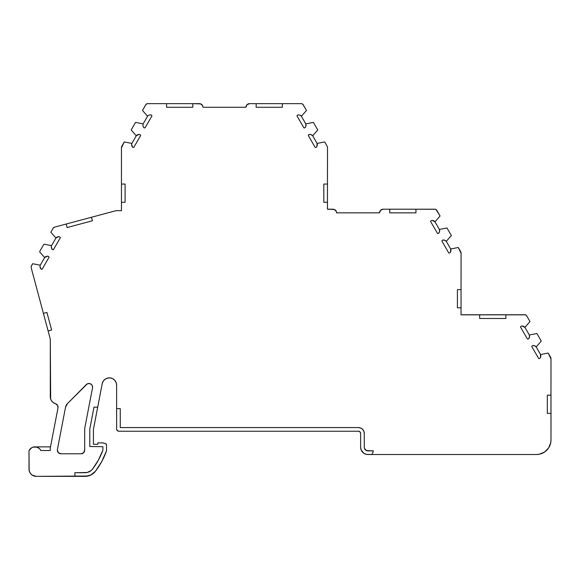 <?xml version="1.0" encoding="UTF-8"?>
<svg xmlns="http://www.w3.org/2000/svg" width="580" height="580" viewBox="0 0 580 580"><rect width="100%" height="100%" fill="white"/><g stroke="black" fill="none" stroke-linecap="round" stroke-linejoin="round"><path stroke-width="0.87" d="M57.347 450.152A3.639 3.639 0 0 1 57.413 449.464L65.518 407.305A7.279 7.279 0 0 1 67.505 403.549L65.518 407.305L57.413 449.464A3.639 3.639 0 0 0 57.347 450.152L58.413 452.726L60.987 453.792A3.639 3.639 0 0 1 57.413 449.464L65.518 407.305A7.279 7.279 0 0 1 67.505 403.549L86.369 384.547A3.639 3.639 0 0 1 92.525 387.802L92.234 385.54L91.575 384.591L89.559 383.525L87.297 383.873L67.505 403.549L86.369 384.547A3.639 3.639 0 0 1 92.525 387.802L84.919 427.358A12.376 12.376 0 0 0 84.694 429.693A12.376 12.376 0 0 1 84.919 427.358A12.376 12.376 0 0 0 84.694 429.693L84.694 450.152A3.639 3.639 0 0 1 81.055 453.792L83.629 452.726L84.694 450.152L84.694 429.693L84.694 450.152A3.639 3.639 0 0 1 81.055 453.792L60.987 453.792A3.639 3.639 0 0 1 57.347 450.152M51.729 401.07L50.656 399.011L51.729 401.07L53.389 402.679L55.47 403.695A3.639 3.639 0 0 1 58 407.87L57.536 405.297L55.47 403.695A7.279 7.279 0 0 1 50.293 396.727L50.293 339.082L48.118 330.97L51.634 330.027L46.922 312.446L43.406 313.388L48.118 330.97L51.634 330.027L46.922 312.446L43.406 313.388L31.262 268.054A2.182 2.182 0 0 1 31.182 267.489L31.182 266.851A2.182 2.182 0 0 1 31.48 265.756L32.654 263.726L40.252 265.205A3.639 3.639 0 0 0 39.998 266.532A3.639 3.639 0 0 1 40.252 265.205L44.645 257.585A3.639 3.639 0 0 1 48.379 256.324L49.097 257.157L48.379 256.324L47.35 256.222L44.645 257.585A3.639 3.639 0 0 1 48.379 256.324L49.097 257.157L42.108 269.272L49.097 257.157L42.108 269.272L41.028 269.062A3.639 3.639 0 0 1 39.998 266.532L41.028 269.062A3.639 3.639 0 0 1 40.252 265.205L44.645 257.585L39.57 251.742L43.935 244.18L51.533 245.659A3.639 3.639 0 0 0 51.286 246.986A3.639 3.639 0 0 1 51.533 245.659L55.934 238.046L50.852 232.203L53.172 228.179L50.852 232.203L55.934 238.046A3.639 3.639 0 0 1 59.66 236.785L60.385 237.612L59.66 236.785L58.631 236.676L55.934 238.046A3.639 3.639 0 0 1 59.66 236.785L60.385 237.612L53.389 249.726L60.385 237.612L53.389 249.726L52.309 249.516A3.639 3.639 0 0 1 51.286 246.986L52.309 249.516A3.639 3.639 0 0 1 51.533 245.659L55.934 238.046L50.852 232.203L53.172 228.179A2.182 2.182 0 0 1 54.498 227.164L91.481 217.254L92.416 220.77L67.106 227.556L66.163 224.039L116.087 210.656L121.459 210.656L121.459 202.253L125.099 202.253L125.099 184.056L121.459 184.056L121.459 202.253L125.099 202.253L125.099 184.056L121.459 184.056L121.459 147.784A3.639 3.639 0 0 1 121.945 145.964L124.272 141.94L131.87 143.419A3.639 3.639 0 0 0 131.624 144.746A3.639 3.639 0 0 1 131.87 143.419L136.271 135.8A3.639 3.639 0 0 1 139.998 134.546L140.722 135.372L139.998 134.546L138.968 134.437L136.271 135.8A3.639 3.639 0 0 1 139.998 134.546L140.722 135.372L133.726 147.487L140.722 135.372L133.726 147.487L132.646 147.276A3.639 3.639 0 0 1 131.624 144.746L132.646 147.276A3.639 3.639 0 0 1 131.87 143.419L136.271 135.8L131.189 129.956L135.553 122.394L143.159 123.874A3.639 3.639 0 0 0 143.934 127.731L145.007 127.941L143.934 127.731L143.173 126.571L143.934 127.731A3.639 3.639 0 0 1 143.159 123.874L147.552 116.261A3.639 3.639 0 0 1 151.286 114.999L150.466 114.891M540.763 356.591L540.422 357.563L540.589 354.547L536.188 346.927L540.589 354.547A3.639 3.639 0 0 1 539.813 358.404L538.733 358.614L531.737 346.499L538.733 358.614L531.737 346.499L532.462 345.673A3.639 3.639 0 0 1 536.188 346.927L541.27 341.083L536.906 333.529L541.27 341.083L536.188 346.927L534.506 345.752L532.462 345.673A3.639 3.639 0 0 1 536.188 346.927L541.27 341.083L536.906 333.529L529.301 335.001A3.639 3.639 0 0 1 528.532 338.865L529.482 337.045L529.301 335.001A3.639 3.639 0 0 1 528.532 338.865L527.452 339.075L528.532 338.865L527.452 339.075L520.456 326.961L527.452 339.075L520.456 326.961L521.181 326.127A3.639 3.639 0 0 1 524.907 327.388L529.301 335.001L536.906 333.529L529.301 335.001L524.907 327.388L522.21 326.025L521.181 326.127L520.456 326.961L521.181 326.127A3.639 3.639 0 0 1 524.907 327.388L529.301 335.001M327.367 146.841L327.497 147.784A3.639 3.639 0 0 0 327.004 145.964L324.684 141.94L317.079 143.419A3.639 3.639 0 0 1 316.303 147.276L315.223 147.487L316.303 147.276L316.912 146.435L317.079 143.419L312.685 135.8L317.76 129.956L312.685 135.8L317.079 143.419L324.684 141.94L327.004 145.964L324.684 141.94L317.079 143.419A3.639 3.639 0 0 1 316.303 147.276L315.223 147.487L308.234 135.372L315.223 147.487L308.234 135.372L308.951 134.546A3.639 3.639 0 0 1 312.685 135.8L311.003 134.625L308.951 134.546A3.639 3.639 0 0 1 312.685 135.8L317.76 129.956L313.396 122.394L305.798 123.874A3.639 3.639 0 0 1 305.022 127.731L305.95 126.049M446.274 241.367L450.674 248.98A3.639 3.639 0 0 1 449.899 252.844L448.818 253.047L449.899 252.844L450.508 252.003L450.674 248.98L446.274 241.367L450.674 248.98A3.639 3.639 0 0 1 449.899 252.844L448.818 253.047L441.829 240.939L448.818 253.047L441.829 240.939L442.547 240.106A3.639 3.639 0 0 1 446.274 241.367L451.356 235.524L446.991 227.962L451.356 235.524L446.274 241.367L444.599 240.185L442.547 240.106A3.639 3.639 0 0 1 446.274 241.367L451.356 235.524L446.991 227.962L439.393 229.441A3.639 3.639 0 0 1 438.618 233.298L439.567 231.485L439.393 229.441A3.639 3.639 0 0 1 438.618 233.298L437.537 233.508L438.618 233.298L437.537 233.508L430.541 221.393L437.537 233.508L430.541 221.393L431.266 220.567A3.639 3.639 0 0 1 434.993 221.821L439.393 229.441L446.991 227.962L439.393 229.441L434.993 221.821L432.296 220.458L431.266 220.567L430.541 221.393L431.266 220.567A3.639 3.639 0 0 1 434.993 221.821L439.393 229.441M450.674 248.98L458.272 247.5L450.674 248.98L458.272 247.5L460.6 251.531A3.639 3.639 0 0 1 461.086 253.351L461.049 289.616L457.41 289.616L457.41 307.82L461.049 307.82L461.049 314.839L479.653 314.839L479.653 318.478L505.861 318.478L505.861 314.839L503.556 314.766L525.234 314.766L526.495 315.498L529.99 321.545L524.907 327.388L529.99 321.545L526.495 315.498A1.457 1.457 0 0 0 525.234 314.766L505.861 314.839L505.861 318.478L479.653 318.478L479.653 314.839L481.958 314.839L480.24 314.839M88.044 476.021A13.108 13.108 0 0 0 88.058 476.021L36.279 476.361L74.864 476.361L74.864 472.722L74.864 476.361L85.072 476.361L90.871 475.005L95.475 471.221L101.812 461.441L106.539 450.79L106.539 445.012A1.457 1.457 0 0 0 105.459 443.606L102.703 442.866L105.459 443.606A1.457 1.457 0 0 1 106.539 445.012L105.886 443.801L102.703 442.866L97.802 442.866L97.802 444.324L93.431 444.324L93.431 429.693A3.639 3.639 0 0 1 93.496 429.012L97.694 407.196L93.982 407.196L89.922 428.323A7.279 7.279 0 0 0 89.791 429.693L89.791 446.513L102.892 446.687L102.892 450.16A70.622 70.622 0 0 1 92.59 469.01A9.461 9.461 0 0 1 85.072 472.722L74.864 472.722L87.225 472.475L91.082 470.568L92.59 469.01A9.461 9.461 0 0 1 85.072 472.722M298.7 114.891L297.671 114.999A3.639 3.639 0 0 1 301.397 116.261L305.856 124.04M148.306 115.55L147.552 116.261L142.477 110.418L145.754 104.734A2.182 2.182 0 0 1 147.646 103.639L192.806 103.639L192.806 107.278L166.598 107.278L166.598 103.639L199.361 103.639A3.639 3.639 0 0 1 203 107.278L245.956 107.278A3.639 3.639 0 0 1 249.596 103.639L282.358 103.639L282.358 107.278L256.15 107.278L256.15 103.639L301.31 103.639A2.182 2.182 0 0 1 303.195 104.734L306.479 110.418L301.397 116.261L299.722 115.079M327.004 145.964A3.639 3.639 0 0 1 327.497 147.784L327.461 184.056L323.814 184.056L323.814 202.253L327.461 202.253L327.497 209.206L332.956 209.206A3.639 3.639 0 0 1 336.596 212.845L379.545 212.845A3.639 3.639 0 0 1 383.184 209.206L415.947 209.206L415.947 212.845L389.738 212.845L389.738 209.206L415.947 209.206L415.947 212.845L389.738 212.845L389.738 209.206L383.184 209.206L389.738 209.206L389.738 212.845L415.947 212.845L415.947 209.206L434.899 209.206A2.182 2.182 0 0 1 436.791 210.293L440.075 215.977L434.993 221.821L440.075 215.977L435.993 209.496M536.188 346.927L540.589 354.547L548.187 353.068L550.514 357.099A3.639 3.639 0 0 1 551 358.918L550.964 395.183L547.324 395.183L547.324 413.38L550.964 413.38L551 421.754L550.964 380.255L550.964 395.183L547.324 395.183L547.324 413.38L550.964 413.38L550.964 395.183L547.324 395.183L547.324 413.38L550.964 413.38L551 439.959L550.717 442.801L548.549 448.05L544.526 452.066L539.277 454.241L536.442 454.517L371.715 454.517A15.29 15.29 0 0 0 373.44 450.877L367.901 450.877A3.639 3.639 0 0 1 364.262 447.238L364.262 433.405L363.82 431.179L362.551 429.287L360.666 428.025L358.433 427.583A5.822 5.822 0 0 1 364.262 433.405L364.262 447.238L364.262 433.405A5.822 5.822 0 0 0 358.433 427.583L120.27 427.583L120.27 408.653L116.624 408.653L116.624 429.033L117.269 430.585L118.813 431.223A2.182 2.182 0 0 1 116.624 429.033L116.624 408.653L120.27 408.653L120.27 427.583L120.27 408.653L116.624 408.653L116.624 385.142L116.138 382.517L114.731 380.248L112.607 378.631L110.04 377.899L107.38 378.138L104.98 379.32L103.175 381.285L102.196 383.772L97.694 407.196L93.982 407.196L89.922 428.323A7.279 7.279 0 0 0 89.791 429.693L89.791 446.513L102.892 446.687L102.892 450.16L98.462 459.976L92.59 469.01A70.622 70.622 0 0 0 102.892 450.16L102.892 446.687L89.791 446.513L89.791 429.693A7.279 7.279 0 0 1 89.922 428.323L93.982 407.196L97.694 407.196L102.196 383.772L97.694 407.196M143.934 127.731L145.007 127.941L152.004 115.833L151.286 114.999A3.639 3.639 0 0 0 147.552 116.261L142.477 110.418L146.102 104.277L147.646 103.639L166.598 103.639L166.598 107.278L192.806 107.278L192.806 103.639L200.752 103.914L202.725 105.886L203 107.278L245.956 107.278L247.022 104.704L249.596 103.639L256.15 103.639L256.15 107.278L282.358 107.278L282.358 103.639L301.31 103.639L302.854 104.277L306.479 110.418L301.397 116.261L305.798 123.874L313.396 122.394L317.76 129.956L313.396 122.394L305.798 123.874A3.639 3.639 0 0 1 305.022 127.731L303.942 127.941L305.022 127.731L303.942 127.941L296.953 115.833L303.942 127.941L296.953 115.833L297.671 114.999A3.639 3.639 0 0 1 301.397 116.261L305.798 123.874L305.979 125.918M461.049 314.766L482.06 314.766L461.049 314.766L481.958 314.766L461.049 314.839L479.653 314.839L479.653 318.478L505.861 318.478L505.861 314.839L525.234 314.839L505.861 314.839M525.234 314.766L503.454 314.766L525.234 314.766A1.457 1.457 0 0 1 526.495 315.498L529.99 321.545L524.907 327.388M74.864 472.722L74.864 476.361L85.072 476.361L36.279 476.361A7.279 7.279 0 0 1 29 469.082L29 450.74A6.554 6.554 0 0 1 40.846 450.515L50.264 450.515L50.264 448.086L50.264 450.515L40.846 450.515L50.264 450.515L50.264 448.086L58 407.87A3.639 3.639 0 0 0 55.47 403.695A7.279 7.279 0 0 1 50.293 396.727L50.293 339.082L31.262 268.054A2.182 2.182 0 0 1 31.182 267.489L31.262 266.285L32.654 263.726L31.262 266.285M327.461 202.253L327.461 169.121L327.461 184.056L323.814 184.056L323.814 202.253L327.461 202.253L327.497 209.206L334.348 209.481L336.32 211.446L336.596 212.845L379.545 212.845L380.611 210.272L383.184 209.206A3.639 3.639 0 0 0 379.545 212.845L336.596 212.845A3.639 3.639 0 0 0 332.956 209.206L327.461 209.17L327.461 184.056L323.814 184.056L323.814 202.253L327.461 202.253L327.461 184.056M461.049 307.82L461.049 274.724L461.049 289.616L457.41 289.616L457.41 307.82L461.049 307.82L461.049 314.839L461.049 289.616L457.41 289.616L457.41 307.82L461.049 307.82L461.049 289.616M481.958 314.766L503.556 314.766M367.901 450.877L373.44 450.877A15.29 15.29 0 0 1 371.715 454.517L536.442 454.517A14.558 14.558 0 0 0 551 439.959L551 421.754L551 439.959A14.558 14.558 0 0 1 536.442 454.517L367.901 454.517A7.279 7.279 0 0 1 360.622 447.238L361.173 450.022L363.856 453.292L366.48 454.379L371.715 454.517A15.29 15.29 0 0 0 373.44 450.877L366.509 450.602L364.537 448.63L364.262 447.238A3.639 3.639 0 0 0 367.901 450.877L365.327 449.812M116.624 408.653L116.624 429.033A2.182 2.182 0 0 0 118.813 431.223L358.433 431.223A2.182 2.182 0 0 1 360.622 433.405L360.622 447.238A7.279 7.279 0 0 0 367.901 454.517L371.715 454.517M358.433 431.223L359.977 431.861L360.622 433.405A2.182 2.182 0 0 0 358.433 431.223M74.864 476.361L85.072 476.361A13.108 13.108 0 0 0 95.475 471.221A74.262 74.262 0 0 0 106.539 450.79L106.539 445.012L106.539 450.79A74.262 74.262 0 0 1 95.475 471.221L93.394 473.382A13.108 13.108 0 0 0 93.394 473.374M102.703 442.866L97.802 442.866L97.802 444.324L93.431 444.324L93.431 429.693A3.639 3.639 0 0 1 93.496 429.012A3.639 3.639 0 0 0 93.431 429.693L93.431 444.324L97.802 444.324L97.802 442.866L102.703 442.866M33.118 447.144L31.414 447.927L29 450.74L29 469.082A7.279 7.279 0 0 0 36.279 476.361L32.233 475.136L30.225 473.128L29.138 470.503L29 450.74L31.363 447.956L33.031 447.173L36.678 447.1L39.382 448.579M38.403 447.847L37.758 447.499M36.728 447.115L35.96 446.948M34.996 446.875L50.496 446.875M540.589 354.547L548.187 353.068L540.589 354.547A3.639 3.639 0 0 1 539.813 358.404L538.733 358.614L539.813 358.404L540.422 357.563M548.187 353.068L551 358.918L550.964 380.255L551 358.918A3.639 3.639 0 0 0 550.514 357.099L548.187 353.068M358.433 427.583L120.27 427.583L358.433 427.583M39.802 449L40.846 450.515A6.554 6.554 0 0 0 29 450.74M50.656 399.011L50.293 339.082L48.118 330.97L51.634 330.027L46.922 312.446L43.406 313.388L48.118 330.97M44.645 257.585L39.57 251.742L43.935 244.18L39.57 251.742L44.645 257.585L40.252 265.205M121.459 202.253L125.099 202.253L125.099 184.056L121.459 184.056L121.459 210.656L116.087 210.656L91.481 217.254L92.416 220.77L67.106 227.556L66.163 224.039L54.498 227.164A2.182 2.182 0 0 0 53.172 228.179L54.498 227.164L66.163 224.039L67.106 227.556L92.416 220.77L91.481 217.254L116.087 210.656L121.459 210.656L121.459 147.784L124.272 141.94L121.582 146.841M131.87 143.419L136.271 135.8L131.189 129.956L135.553 122.394L143.159 123.874L147.552 116.261L142.477 110.418L145.754 104.734A2.182 2.182 0 0 1 147.646 103.639L166.598 103.639L166.598 107.278L192.806 107.278L192.806 103.639L199.361 103.639A3.639 3.639 0 0 1 203 107.278L245.956 107.278A3.639 3.639 0 0 1 249.596 103.639L256.15 103.639L256.15 107.278L282.358 107.278L282.358 103.639L301.31 103.639A2.182 2.182 0 0 1 303.195 104.734L306.479 110.418L301.397 116.261M136.271 135.8L131.189 129.956L135.553 122.394L143.159 123.874A3.639 3.639 0 0 0 142.905 125.2L143.173 126.571M145.007 127.941L152.004 115.833L145.007 127.941M150.249 114.891L149.234 115.079M327.497 169.121L327.497 147.784L327.497 169.121M334.348 209.481L335.53 210.272M380.611 210.272L381.792 209.481M434.993 221.821L440.075 215.977L436.791 210.293A2.182 2.182 0 0 0 434.899 209.206L415.947 209.206L435.464 209.279M458.272 247.5L461.086 253.351L461.049 274.724L461.086 253.351A3.639 3.639 0 0 0 460.6 251.531L458.272 247.5M282.105 103.639L256.396 103.639M389.992 209.206L415.7 209.206M482.06 314.839L503.454 314.839L482.06 314.839M116.624 385.142A7.279 7.279 0 0 0 102.196 383.772A7.279 7.279 0 0 1 116.624 385.142M91.234 217.319L66.403 223.974M192.553 103.639L166.851 103.639M550.717 442.801L548.549 448.05M543.3 452.799L542.01 453.408M363.856 453.292L362.754 452.385M361.173 450.022L360.76 448.659M105.886 443.801L106.459 444.548M33.858 446.97L34.916 446.875M50.453 398.264L50.293 396.727M43.406 313.388L31.262 268.054A2.182 2.182 0 0 1 31.182 267.489L31.182 266.851A2.182 2.182 0 0 1 31.48 265.756M51.533 245.659L55.934 238.046M143.159 123.874L147.552 116.261M312.685 135.8L317.079 143.419M550.964 413.38L550.964 395.183M85.072 476.361A13.108 13.108 0 0 0 95.475 471.221M121.459 184.056L121.459 147.784A3.639 3.639 0 0 1 121.945 145.964"/></g></svg>
